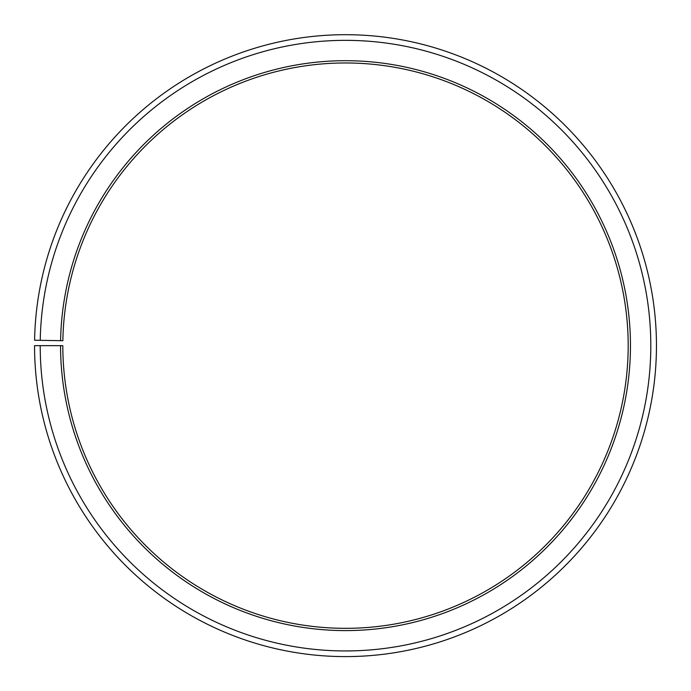 <?xml version="1.0" encoding="UTF-8"?>
<svg xmlns="http://www.w3.org/2000/svg" width="691" height="691" viewBox="0 0 691 691"><rect width="100%" height="100%" fill="white"/><g stroke="black" fill="none" stroke-linecap="round" stroke-linejoin="round"><path stroke-width="1.04" d="M62.864 340.715A282.688 282.688 0 0 1 489.686 102.501A282.688 282.688 0 0 1 485.419 591.28A282.688 282.688 0 0 1 62.821 345.655L60.558 345.655A284.951 284.951 0 0 0 486.542 593.249A284.951 284.951 0 0 0 490.843 100.549A284.951 284.951 0 0 0 60.601 340.68L62.864 340.715M40.208 345.655A305.301 305.301 0 0 0 496.613 610.93A305.301 305.301 0 0 0 501.225 83.05A305.301 305.301 0 0 0 40.251 340.326L34.593 340.222A310.959 310.959 0 0 1 504.11 78.187A310.959 310.959 0 0 1 499.412 615.845A310.959 310.959 0 0 1 34.55 345.655L60.558 345.655M40.251 340.326L60.601 340.68"/></g></svg>
